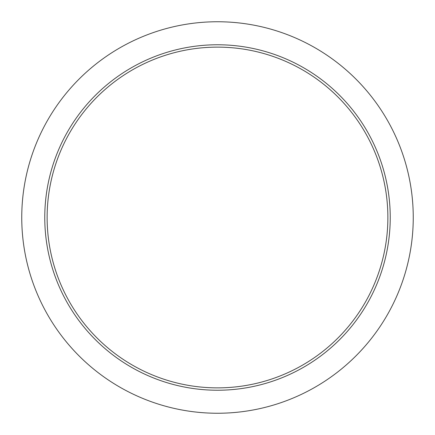 <?xml version="1.0" encoding="UTF-8"?>
<svg xmlns="http://www.w3.org/2000/svg" width="435" height="435" viewBox="0 0 435 435"><rect width="100%" height="100%" fill="white"/><g stroke="black" fill="none" stroke-linecap="round" stroke-linejoin="round"><path stroke-width="0.65" d="M390.233 217.5A172.733 172.733 0 0 1 217.5 390.233A172.733 172.733 0 0 1 44.767 217.5A172.733 172.733 0 0 1 217.5 44.767A172.733 172.733 0 0 1 390.233 217.5M413.25 217.5A195.75 195.75 0 0 1 217.5 413.25A195.75 195.75 0 0 1 21.75 217.5A195.75 195.75 0 0 1 217.5 21.75A195.75 195.75 0 0 1 413.25 217.5M47.127 217.5A170.373 170.373 0 0 1 217.5 47.127A170.373 170.373 0 0 1 387.873 217.5A170.373 170.373 0 0 1 217.5 387.873A170.373 170.373 0 0 1 47.127 217.5"/></g></svg>
